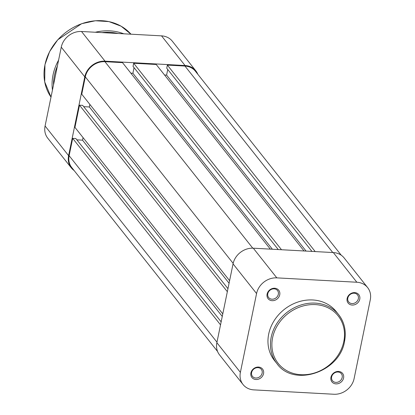 <?xml version="1.0" encoding="UTF-8"?>
<svg xmlns="http://www.w3.org/2000/svg" width="415" height="415" viewBox="0 0 415 415"><rect width="100%" height="100%" fill="white"/><g stroke="black" fill="none" stroke-linecap="round" stroke-linejoin="round"><path stroke-width="0.62" d="M161.539 35.861L81.516 31.493L105.037 61.166L185.064 65.534L161.539 35.861A18.11 15.609 -38.4 0 1 172.324 41.204L195.849 70.882A18.11 15.609 141.6 0 0 185.064 65.534M105.037 61.166A18.11 15.609 141.6 0 0 84.785 76.837L68.605 155.661A18.11 15.609 141.6 0 0 71.261 167.831L47.735 138.159A18.11 15.609 -38.4 0 1 45.079 125.989L61.259 47.165A18.11 15.609 -38.4 0 1 81.516 31.493M197.81 74.264A18.11 15.609 141.6 0 0 195.849 70.882M71.261 167.831A18.11 15.609 141.6 0 0 74.109 170.513M315.203 251.578L167.37 65.093L184.955 66.052A17.544 15.122 -38.4 0 1 195.403 71.23L341.265 255.23M217.564 351.474L71.702 167.478A17.544 15.122 -38.4 0 1 69.129 155.687L216.972 342.188M69.129 155.687L72.687 138.371L220.526 324.867M72.687 138.371L75.846 138.543L221.148 321.838M76.889 139.855L82.538 140.166L222.258 316.422M82.538 140.166L83.062 137.619M227.337 291.678L79.498 105.182L74.944 127.374L222.782 313.875M79.498 105.182L82.658 105.353L227.96 288.648M83.7 106.671L89.35 106.977L229.075 283.232M89.873 104.43L89.35 106.977M270.347 249.125L122.513 62.644L104.933 61.685A17.544 15.122 -38.4 0 0 85.308 76.868L81.755 94.189L229.599 280.685M130.855 73.17L132.899 73.279L272.385 249.239M134.05 67.645L132.899 73.279M281.505 249.737L133.677 63.251L133.039 66.364L278.263 249.56M133.677 63.251L156.211 64.486L304.039 250.966M167.748 69.487L166.591 75.12L306.078 251.08M166.591 75.12L164.553 75.006M167.37 65.093L166.731 68.205L311.956 251.402M330.947 377.313A6.79 5.852 -38.4 0 1 338.541 371.435A6.79 5.852 -38.4 0 1 343.584 378.003A6.79 5.852 -38.4 0 1 335.984 383.88A6.79 5.852 -38.4 0 1 330.947 377.313M342.173 377.494A5.66 4.876 141.6 0 0 341.343 373.692A5.66 4.876 141.6 0 0 335.839 372.317A5.66 4.876 141.6 0 0 331.642 376.919A5.66 4.876 141.6 0 0 332.472 380.721A5.66 4.876 141.6 0 0 337.976 382.096A5.66 4.876 141.6 0 0 342.173 377.494M250.919 372.94A6.79 5.852 -38.4 0 1 258.514 367.062A6.79 5.852 -38.4 0 1 263.556 373.63A6.79 5.852 -38.4 0 1 255.962 379.507A6.79 5.852 -38.4 0 1 250.919 372.94M262.145 373.121A5.66 4.876 141.6 0 0 261.315 369.319A5.66 4.876 141.6 0 0 255.816 367.944A5.66 4.876 141.6 0 0 251.615 372.546A5.66 4.876 141.6 0 0 252.445 376.353A5.66 4.876 141.6 0 0 257.948 377.723A5.66 4.876 141.6 0 0 262.145 373.121M347.127 298.489A6.79 5.852 -38.4 0 1 354.721 292.611A6.79 5.852 -38.4 0 1 359.764 299.179A6.79 5.852 -38.4 0 1 352.164 305.056A6.79 5.852 -38.4 0 1 347.127 298.489M358.353 298.67A5.66 4.876 141.6 0 0 357.523 294.868A5.66 4.876 141.6 0 0 352.019 293.493A5.66 4.876 141.6 0 0 347.822 298.095A5.66 4.876 141.6 0 0 348.652 301.902A5.66 4.876 141.6 0 0 354.156 303.272A5.66 4.876 141.6 0 0 358.353 298.67M267.099 294.116A6.79 5.852 -38.4 0 1 274.694 288.238A6.79 5.852 -38.4 0 1 279.736 294.806A6.79 5.852 -38.4 0 1 272.141 300.688A6.79 5.852 -38.4 0 1 267.099 294.116M278.325 294.302A5.66 4.876 141.6 0 0 277.495 290.5A5.66 4.876 141.6 0 0 271.996 289.125A5.66 4.876 141.6 0 0 267.794 293.727A5.66 4.876 141.6 0 0 268.624 297.529A5.66 4.876 141.6 0 0 274.128 298.904A5.66 4.876 141.6 0 0 278.325 294.302M276.971 363.675C293.67 387.522 339.895 372.12 344.533 341.379C346.458 331.237 344.517 322.356 338.702 314.736A39.389 33.952 -38.4 0 0 300.408 305.175A39.389 33.952 -38.4 0 0 271.192 337.203A39.389 33.952 -38.4 0 0 276.971 363.675L274.476 360.526A39.389 33.952 -38.4 0 1 268.697 334.059A39.389 33.952 -38.4 0 1 297.913 302.032A39.389 33.952 -38.4 0 1 336.207 311.592L338.702 314.736A39.389 33.952 -38.4 0 1 344.481 341.208M233.048 263.867L216.869 342.691L240.389 372.364L256.569 293.545L233.048 263.867A18.11 15.609 -38.4 0 1 253.3 248.196L333.328 252.569A18.11 15.609 -38.4 0 1 344.113 257.912L367.633 287.585A18.11 15.609 141.6 0 0 356.848 282.242L276.826 277.868A18.11 15.609 141.6 0 0 256.569 293.545M240.389 372.364A18.11 15.609 141.6 0 0 243.045 384.534L219.525 354.861A18.11 15.609 -38.4 0 1 216.869 342.691M243.045 384.534A18.11 15.609 141.6 0 0 253.83 389.877L333.857 394.25A18.11 15.609 141.6 0 0 354.109 378.579L370.289 299.755A18.11 15.609 141.6 0 0 367.633 287.585M84.785 76.837L61.259 47.165M45.079 125.989L68.605 155.661M44.97 64.792A50.931 43.907 141.6 0 0 51.009 97.1L44.711 81.905L44.945 64.724L49.598 51.616L57.747 39.799L81.625 23.707L95.409 20.75L108.948 21.606L121.139 26.212L130.969 34.191A50.931 43.907 141.6 0 0 81.662 23.754A50.931 43.907 141.6 0 0 44.97 64.792M57.384 66.052A49.8 42.932 141.6 0 0 54.432 75.463A49.8 42.932 141.6 0 0 53.499 84.982M52.456 90.06A50.931 43.907 -38.4 0 1 53.027 74.954A50.931 43.907 -38.4 0 1 58.603 60.123M118.005 33.485A49.8 42.932 141.6 0 0 101.976 32.609M95.331 32.245A50.931 43.907 -38.4 0 1 123.763 33.797M184.955 66.052L332.783 252.538M85.308 76.868L233.157 263.375M104.933 61.685L252.766 248.175M272.603 337.711A38.258 32.977 141.6 0 0 300.994 374.709A38.258 32.977 141.6 0 0 343.781 341.602A38.258 32.977 141.6 0 0 315.39 304.6A38.258 32.977 141.6 0 0 272.603 337.711M253.3 248.196L276.826 277.868M356.848 282.242L333.328 252.569"/></g></svg>
